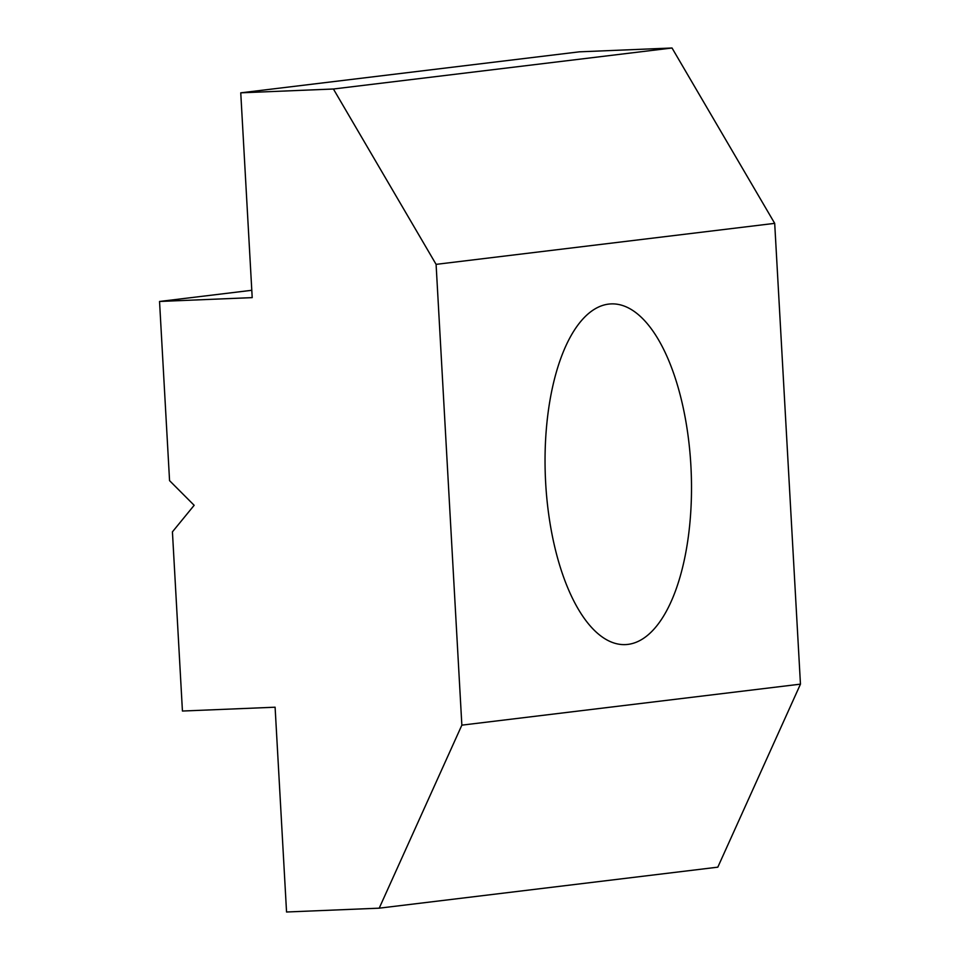 <?xml version="1.0" encoding="UTF-8"?>
<svg xmlns="http://www.w3.org/2000/svg" width="960" height="960" viewBox="0 0 960 960"><rect width="100%" height="100%" fill="white"/><g stroke="black" fill="none" stroke-linecap="round" stroke-linejoin="round"><path stroke-width="1.44" d="M627.792 644.412A170.496 72.948 -92.4 0 1 625.32 644.604A170.496 72.948 -92.4 0 1 545.52 480.156A170.496 72.948 -92.4 0 1 608.76 304.092A170.496 72.948 -92.4 0 1 611.232 303.9A170.496 72.948 -92.4 0 1 691.032 468.348A170.496 72.948 -92.4 0 1 627.792 644.412M461.856 725.148L436.092 264.36L333.408 89.004L240.756 92.832L252.204 297.624L159.54 301.464L169.56 480.648L194.16 505.296L172.428 531.852L182.436 711.036L275.1 707.208L286.548 912L379.212 908.172L717.816 867.168L800.46 684.144L461.856 725.148L379.212 908.172M436.092 264.36L774.696 223.356L800.46 684.144M333.408 89.004L672.024 48L774.696 223.356M240.756 92.832L579.36 51.828L672.024 48M159.54 301.464L251.796 290.292"/></g></svg>
